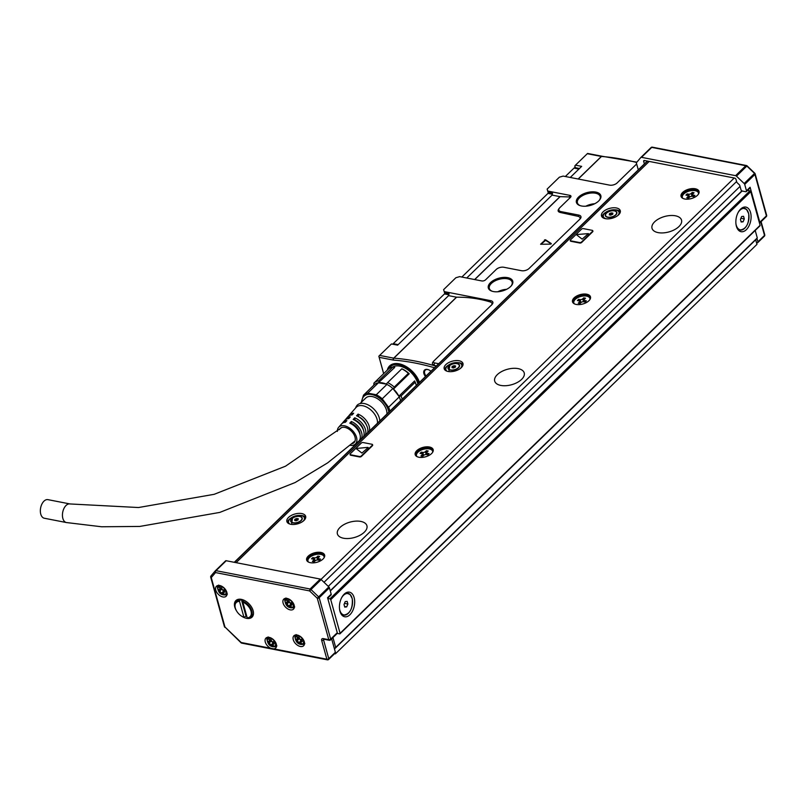 <?xml version="1.0" encoding="UTF-8"?>
<svg xmlns="http://www.w3.org/2000/svg" width="807" height="807" viewBox="0 0 807 807"><rect width="100%" height="100%" fill="white"/><g stroke="black" fill="none" stroke-linecap="round" stroke-linejoin="round"><path stroke-width="1.21" d="M649.191 161.42L236.118 562.661M320.994 579.416L734.239 178.004M350.157 454.593A1.392 0.726 -15.5 0 0 350.147 454.835A1.392 0.726 -15.5 0 0 350.702 455.229L359.539 456.954A1.392 0.726 -15.5 0 0 361.425 456.409L372.441 445.706A1.392 0.726 -15.5 0 0 372.673 445.121A1.392 0.726 -15.5 0 0 372.541 444.909M570.388 240.657A1.392 0.726 -15.5 0 0 570.378 240.91A1.392 0.726 -15.5 0 0 570.932 241.303L579.769 243.028A1.392 0.726 -15.5 0 0 581.655 242.473L592.671 231.78A1.392 0.726 -15.5 0 0 592.913 231.195A1.392 0.726 -15.5 0 0 592.772 230.984M463.006 364.875A9.745 5.094 -15.5 0 0 462.976 363.513A9.745 5.094 -15.5 0 0 453.453 360.911A9.745 5.094 -15.5 0 0 444.153 367.356A9.745 5.094 -15.5 0 0 444.183 368.728A9.745 5.094 -15.5 0 0 453.695 371.331A9.745 5.094 -15.5 0 0 463.006 364.875M319.612 561.289A9.331 4.872 -15.5 0 0 324.636 555.075A9.331 4.872 -15.5 0 0 311.673 553.844A9.331 4.872 -15.5 0 0 306.65 560.058A9.331 4.872 -15.5 0 0 319.612 561.289M658.119 232.618A15.323 7.999 -15.5 0 0 674.541 229.692A15.323 7.999 -15.5 0 0 681.532 220.119A15.323 7.999 -15.5 0 0 675.429 215.802A15.323 7.999 -15.5 0 0 659.006 218.727A15.323 7.999 -15.5 0 0 652.016 228.3A15.323 7.999 -15.5 0 0 658.119 232.618M500.814 385.423A15.323 7.999 -15.5 0 0 517.237 382.498A15.323 7.999 -15.5 0 0 524.227 372.925A15.323 7.999 -15.5 0 0 518.114 368.617A15.323 7.999 -15.5 0 0 501.692 371.533A15.323 7.999 -15.5 0 0 494.701 381.116A15.323 7.999 -15.5 0 0 500.814 385.423M343.51 538.229A15.323 7.999 -15.5 0 0 359.932 535.303A15.323 7.999 -15.5 0 0 366.923 525.73A15.323 7.999 -15.5 0 0 360.81 521.423A15.323 7.999 -15.5 0 0 344.387 524.338A15.323 7.999 -15.5 0 0 337.397 533.921A15.323 7.999 -15.5 0 0 343.51 538.229M601.457 214.551A9.745 5.094 -15.5 0 0 601.487 215.923A9.745 5.094 -15.5 0 0 611.01 218.526A9.745 5.094 -15.5 0 0 620.311 212.07A9.745 5.094 -15.5 0 0 620.28 210.708A9.745 5.094 -15.5 0 0 610.768 208.105A9.745 5.094 -15.5 0 0 601.457 214.551M286.848 520.172A9.745 5.094 -15.5 0 0 286.878 521.534A9.745 5.094 -15.5 0 0 296.391 524.136A9.745 5.094 -15.5 0 0 305.692 517.68A9.745 5.094 -15.5 0 0 305.661 516.319A9.745 5.094 -15.5 0 0 296.149 513.716A9.745 5.094 -15.5 0 0 286.848 520.172M686.071 190.17A9.331 4.872 -15.5 0 0 681.047 196.383A9.331 4.872 -15.5 0 0 694 197.604A9.331 4.872 -15.5 0 0 699.023 191.39A9.331 4.872 -15.5 0 0 686.071 190.17M420.215 448.41A9.331 4.872 -15.5 0 0 415.191 454.623A9.331 4.872 -15.5 0 0 428.154 455.844A9.331 4.872 -15.5 0 0 433.177 449.63A9.331 4.872 -15.5 0 0 420.215 448.41M577.53 295.604A9.331 4.872 -15.5 0 0 572.506 301.818A9.331 4.872 -15.5 0 0 585.458 303.039A9.331 4.872 -15.5 0 0 590.482 296.825A9.331 4.872 -15.5 0 0 577.53 295.604M334.562 653.71L335.379 653.872L335.177 653.115M334.451 648.899L335.692 647.436L332.948 637.57M324.021 582.291L736.599 181.525M335.379 653.872L756.966 244.36L755.705 239.78L757.279 237.924L755.211 230.459M372.441 445.706L372.309 445.252A1.392 0.726 -15.5 0 0 372.552 444.667A1.392 0.726 -15.5 0 0 371.997 444.274L363.16 442.549A1.392 0.726 -15.5 0 0 361.264 443.093L350.258 453.796A1.392 0.726 -15.5 0 0 350.016 454.381A1.392 0.726 -15.5 0 0 350.571 454.775L359.408 456.5A1.392 0.726 -15.5 0 0 361.304 455.945L361.425 456.409M372.309 445.252L361.304 455.945M592.671 231.78L592.54 231.327A1.392 0.726 -15.5 0 0 592.782 230.731A1.392 0.726 -15.5 0 0 592.227 230.338L583.39 228.623A1.392 0.726 -15.5 0 0 581.504 229.168L570.488 239.861A1.392 0.726 -15.5 0 0 570.246 240.456A1.392 0.726 -15.5 0 0 570.801 240.849L579.638 242.564A1.392 0.726 -15.5 0 0 581.534 242.019L581.655 242.473M592.54 231.327L581.534 242.019M463.047 364.603A9.745 5.094 -15.5 0 0 457.821 362.636M448.137 365.319A9.745 5.094 -15.5 0 0 444.728 369.424A9.745 5.094 -15.5 0 0 444.677 369.697M306.872 560.613A9.331 4.872 164.5 0 1 311.996 554.984A9.331 4.872 164.5 0 1 324.727 555.66M605.452 212.513A9.745 5.094 -15.5 0 0 602.032 216.619A9.745 5.094 -15.5 0 0 601.992 216.891M620.361 211.797A9.745 5.094 -15.5 0 0 615.126 209.82M290.833 518.124A9.745 5.094 -15.5 0 0 287.413 522.23A9.745 5.094 -15.5 0 0 287.373 522.502M305.742 517.408A9.745 5.094 -15.5 0 0 300.517 515.441M681.269 196.928A9.331 4.872 164.5 0 1 686.384 191.309A9.331 4.872 164.5 0 1 699.114 191.985M415.423 455.178A9.331 4.872 164.5 0 1 420.538 449.549A9.331 4.872 164.5 0 1 433.268 450.225M572.728 302.373A9.331 4.872 164.5 0 1 577.842 296.744A9.331 4.872 164.5 0 1 590.573 297.42M740.039 186.397L328.288 586.366M757.279 237.924L335.692 647.436M755.705 239.78L334.461 648.959M757.783 242.604A1.392 0.857 -134.2 0 0 757.914 241.828L764.522 235.402A1.392 0.857 -134.2 0 1 764.421 236.148A1.392 0.857 -134.2 0 1 764.38 236.189L757.783 242.604A1.392 0.857 -134.2 0 1 757.127 242.756L756.684 242.665A1.392 0.857 -134.2 0 1 756.492 242.614M644.379 163.932L643.683 161.43A1.392 0.857 -134.2 0 1 643.815 160.643A1.392 0.857 -134.2 0 1 644.47 160.502L734.592 178.075A1.392 0.857 -134.2 0 1 736.014 179.436L736.71 181.938A1.392 0.857 -134.2 0 0 737.255 182.806L739.273 184.732A1.392 0.857 -134.2 0 1 739.817 185.6L740.957 189.706A1.392 0.857 -134.2 0 0 742.379 191.067L745.688 191.713A1.392 0.857 -134.2 0 0 746.344 191.562A1.392 0.857 -134.2 0 0 746.475 190.775L744.71 184.389A1.392 0.857 -134.2 0 0 744.155 183.512L736.458 176.158A1.392 0.857 -134.2 0 0 735.581 175.664L641.515 157.325A1.392 0.857 -134.2 0 0 640.859 157.466A1.392 0.857 -134.2 0 0 640.819 157.506L636.562 162.54A1.392 0.857 -134.2 0 0 636.461 163.286L638.287 169.853M748.26 189.695L748.513 190.593M368.234 447.542L361.919 453.07L356.613 448.944L357.188 448.389L356.553 448.863M367.79 447.371L357.188 448.389L367.79 447.391M588.464 233.616L577.429 234.484L588.464 233.606L582.15 239.144L576.854 235.019L577.419 234.464L576.793 234.938M446.432 367.205A8.352 4.368 -15.5 0 0 445.898 369.677L446.1 370.413A8.352 4.368 -15.5 0 0 446.301 370.917M462.28 366.489A8.352 4.368 -15.5 0 0 462.199 365.944L461.997 365.218A8.352 4.368 -15.5 0 0 460.262 363.372M603.737 214.41A8.352 4.368 -15.5 0 0 603.202 216.871L603.404 217.608A8.352 4.368 -15.5 0 0 603.616 218.112M619.594 213.684A8.352 4.368 -15.5 0 0 619.514 213.139L619.302 212.412A8.352 4.368 -15.5 0 0 617.577 210.566M289.128 520.011A8.352 4.368 -15.5 0 0 288.583 522.482L288.785 523.218A8.352 4.368 -15.5 0 0 288.997 523.723M304.975 519.294A8.352 4.368 -15.5 0 0 304.895 518.75L304.693 518.023A8.352 4.368 -15.5 0 0 302.958 516.187M327.713 598.219L331.052 594.971A1.392 0.857 -134.2 0 0 331.183 594.184L327.561 597.705L337.276 632.718A1.392 0.857 -134.2 0 1 337.144 633.495L330.537 639.921A1.392 0.857 -134.2 0 0 330.567 639.88A1.392 0.857 -134.2 0 0 330.668 639.134L319.189 597.725A1.392 0.857 -134.2 0 0 318.977 597.271A1.392 0.857 -134.2 0 0 318.634 596.857L328.863 586.921L321.166 579.567A1.392 0.857 -134.2 0 0 320.288 579.073L310.07 589.009L215.994 570.67A1.392 0.857 -134.2 0 0 215.59 570.67A1.392 0.857 -134.2 0 0 215.338 570.811A1.392 0.857 -134.2 0 0 215.308 570.852L215.519 572.577L211.263 577.6L224.961 626.999L241.192 642.513L273.866 648.889A6.96 4.287 -134.2 0 0 275.651 648.092A6.96 4.287 -134.2 0 0 276.317 644.178A6.96 4.287 45.8 0 0 274.884 641.303A6.96 4.287 45.8 0 0 265.947 638.105A6.96 4.287 45.8 0 0 265.271 642.019A6.96 4.287 45.8 0 0 266.714 644.894A6.96 4.287 -134.2 0 0 270.779 648.283M320.288 579.073L226.212 560.734A1.392 0.857 -134.2 0 0 225.567 560.875A1.392 0.857 -134.2 0 0 225.526 560.915L215.378 570.781M331.183 594.184L329.407 587.799A1.392 0.857 -134.2 0 0 328.863 586.921M328.459 659.581A1.392 0.857 -134.2 0 0 328.641 659.46L335.248 653.045A1.392 0.857 -134.2 0 0 335.379 652.258L331.657 638.831M337.215 633.404L339.606 633.868A0.837 0.514 45.8 0 0 339.999 633.777L760.012 225.789A0.837 0.514 45.8 0 0 760.093 225.314L750.762 191.683A0.837 0.514 45.8 0 0 749.915 190.866L747.544 190.402M760.093 225.314L340.08 633.313A0.837 0.514 45.8 0 1 339.999 633.777M340.08 633.313L330.749 599.672L750.762 191.683M749.915 190.866L329.902 598.855A0.837 0.514 45.8 0 1 330.749 599.672M329.902 598.855L327.773 598.441M757.914 241.828L756.936 238.317M759.498 223.176A1.392 0.857 -134.2 0 0 759.669 223.065A1.392 0.857 -134.2 0 0 759.801 222.278L750.096 187.264L746.475 190.775M746.344 191.562L749.965 188.051A1.392 0.857 -134.2 0 0 750.096 187.264M324.142 557.667A8.352 4.368 -15.5 0 0 324.071 556.709A8.352 4.368 -15.5 0 0 315.92 554.48A8.352 4.368 -15.5 0 0 307.941 559.997A8.352 4.368 -15.5 0 0 307.971 561.168A8.352 4.368 -15.5 0 0 308.415 562.025M698.529 193.983A8.352 4.368 -15.5 0 0 698.469 193.024A8.352 4.368 -15.5 0 0 690.318 190.795A8.352 4.368 -15.5 0 0 682.339 196.323A8.352 4.368 -15.5 0 0 682.369 197.493A8.352 4.368 -15.5 0 0 682.803 198.34M432.683 452.223A8.352 4.368 -15.5 0 0 432.613 451.264A8.352 4.368 -15.5 0 0 424.462 449.035A8.352 4.368 -15.5 0 0 416.483 454.563A8.352 4.368 -15.5 0 0 416.513 455.733A8.352 4.368 -15.5 0 0 416.957 456.591M589.988 299.417A8.352 4.368 -15.5 0 0 589.927 298.459A8.352 4.368 -15.5 0 0 581.776 296.23A8.352 4.368 -15.5 0 0 573.797 301.757A8.352 4.368 -15.5 0 0 573.827 302.928A8.352 4.368 -15.5 0 0 574.261 303.785M294.686 642.554A6.96 4.287 45.8 0 1 293.93 635.765A6.96 4.287 45.8 0 1 302.867 638.962A6.96 4.287 45.8 0 1 303.624 645.751A6.96 4.287 45.8 0 1 294.686 642.554M236.562 610.939A11.56 7.122 45.8 0 1 234.787 607.066A11.56 7.122 45.8 0 1 235.906 600.569A11.56 7.122 45.8 0 1 245.318 600.933A11.56 7.122 45.8 0 1 253.126 610.647A11.56 7.122 45.8 0 1 252.016 617.143A11.56 7.122 45.8 0 1 241.666 616.195M292.709 602.345A6.96 4.287 45.8 0 1 293.476 609.144A6.96 4.287 45.8 0 1 284.538 605.946A6.96 4.287 45.8 0 1 283.771 599.147A6.96 4.287 45.8 0 1 292.709 602.345M225.395 589.443A6.96 4.287 45.8 0 1 226.162 596.232A6.96 4.287 45.8 0 1 217.224 593.034A6.96 4.287 45.8 0 1 216.458 586.245A6.96 4.287 45.8 0 1 225.395 589.443M346.173 616.79A12.529 7.384 101 0 0 354.505 604.614A12.529 7.384 101 0 0 349.451 592.156A12.529 7.384 101 0 0 347.948 592.126A12.529 7.384 101 0 0 339.606 604.302A12.529 7.384 101 0 0 344.66 616.76A12.529 7.384 101 0 0 346.173 616.79M742.591 231.72A12.529 7.384 101 0 0 750.924 219.544A12.529 7.384 101 0 0 745.87 207.086A12.529 7.384 101 0 0 744.367 207.056A12.529 7.384 101 0 0 736.024 219.232A12.529 7.384 101 0 0 741.078 231.69A12.529 7.384 101 0 0 742.591 231.72M317.827 560.028L319.259 560.3L320.52 559.08L319.078 558.797A1.947 1.019 -15.5 0 1 318.301 558.252A1.947 1.019 -15.5 0 1 318.634 557.425L319.663 556.437L317.887 556.094L316.869 557.082A1.947 1.019 -15.5 0 1 314.226 557.849L312.783 557.576L311.532 558.797L312.965 559.08A1.947 1.019 -15.5 0 1 313.741 559.624A1.947 1.019 -15.5 0 1 313.409 560.441L312.39 561.44L314.155 561.783L315.174 560.794A1.947 1.019 -15.5 0 1 317.827 560.028M692.214 196.343L693.657 196.626L694.908 195.405L693.475 195.123A1.947 1.019 -15.5 0 1 692.699 194.578A1.947 1.019 -15.5 0 1 693.031 193.751L694.05 192.762L692.285 192.409L691.266 193.408A1.947 1.019 -15.5 0 1 688.613 194.174L687.181 193.892L685.92 195.112L687.362 195.395A1.947 1.019 -15.5 0 1 688.139 195.95A1.947 1.019 -15.5 0 1 687.806 196.767L686.777 197.765L688.553 198.108L689.571 197.11A1.947 1.019 -15.5 0 1 692.214 196.343M426.368 454.583L427.801 454.866L429.062 453.645L427.629 453.363A1.947 1.019 -15.5 0 1 426.842 452.818A1.947 1.019 -15.5 0 1 427.175 451.991L428.204 451.002L426.439 450.659L425.41 451.648A1.947 1.019 -15.5 0 1 422.767 452.414L421.325 452.132L420.074 453.363L421.506 453.635A1.947 1.019 -15.5 0 1 422.283 454.19A1.947 1.019 -15.5 0 1 421.95 455.007L420.931 456.005L422.697 456.348L423.715 455.35A1.947 1.019 -15.5 0 1 426.368 454.583M583.673 301.778L585.115 302.06L586.366 300.84L584.934 300.557A1.947 1.019 -15.5 0 1 584.157 300.012A1.947 1.019 -15.5 0 1 584.49 299.185L585.509 298.197L583.743 297.854L582.725 298.842A1.947 1.019 -15.5 0 1 580.072 299.609L578.639 299.326L577.378 300.557L578.811 300.829A1.947 1.019 -15.5 0 1 579.597 301.384A1.947 1.019 -15.5 0 1 579.265 302.201L578.236 303.2L580.001 303.543L581.03 302.544A1.947 1.019 -15.5 0 1 583.673 301.778M236.542 601.508A11.56 7.122 45.8 0 1 237.087 599.742M252.873 615.983L251.088 616.487M226.374 594.759A6.96 4.287 -134.2 0 0 226.969 594.698M347.131 592.308L348.099 593.316M343.832 615.176L342.561 615.741M743.55 207.238L744.518 208.246M740.251 230.106L738.98 230.671M312.783 557.576L315.234 560.734M317.887 556.094L317.524 559.987M318.21 557.234L318.735 557.334M687.181 193.892L689.632 197.059M692.285 192.409L691.922 196.303M692.608 193.559L693.122 193.66M421.325 452.132L423.776 455.299M426.439 450.659L426.066 454.553M426.752 451.799L427.276 451.9M578.639 299.326L581.09 302.494M583.743 297.854L583.38 301.747M584.056 298.993L584.581 299.094M253.428 614.218A10.441 6.436 45.8 0 1 253.277 614.359L250.765 616.81A10.441 6.436 -134.2 0 0 245.217 602.456A10.441 6.436 -134.2 0 0 242.574 601.144L243.664 600.095M241.021 599.308L239.709 600.579A10.441 6.436 -134.2 0 0 236.209 601.82L238.731 599.379A10.441 6.436 45.8 0 1 238.882 599.238M243.946 617.325A9.886 6.093 45.8 0 1 235.462 608.528A9.886 6.093 45.8 0 1 239.518 601.356L243.946 617.325L246.317 616.074M236.209 601.82A10.441 6.436 -134.2 0 0 235.341 608.165A10.441 6.436 -134.2 0 0 235.402 608.347M242.574 601.144L247.265 618.051A10.441 6.436 -134.2 0 0 250.765 616.81M454.311 366.015L454.654 367.246L454.2 365.722L455.622 365.975L454.987 366.63L455.461 367.094M452.051 367.689L453.574 367.962L455.42 366.953M451.991 367.447L452.112 366.479L453.685 365.803L454.129 367.407M454.2 365.722L453.685 365.803M612.725 214.148L611.888 214.44L611.514 212.917L612.927 213.169L612.291 213.825L612.765 214.289M611.888 214.44L610.879 215.156L609.224 214.833L609.86 214.178L609.416 213.673L610.99 212.998L611.444 214.601M611.514 212.917L610.99 212.998M297.006 518.82L297.349 520.061L296.895 518.528L298.308 518.78L297.672 519.436L298.146 519.9M294.747 520.495L296.27 520.767L298.106 519.758M294.676 520.253L294.807 519.294L296.371 518.608L296.825 520.212M296.895 518.528L296.371 518.608M274.4 646.417A5.024 3.097 -134.2 0 0 274.43 641.131A5.024 3.097 -134.2 0 0 268.57 638.438A5.024 3.097 -134.2 0 0 268.539 643.724A5.024 3.097 -134.2 0 0 274.4 646.417A13.931 10.683 -113.7 0 1 272.312 644.581L272.726 645.771L271.404 645.509L272.312 644.632M272.615 644.097L272.816 643.27L271.102 644.934L271.404 645.509M271.102 644.934L268.56 642.796L271.344 641.242M268.57 638.438A13.931 10.683 66.3 0 0 269.79 641.121L268.176 641.424L268.56 642.796M274.43 641.131A13.931 2.451 143.9 0 1 272.332 642.291L271.081 639.82L269.75 639.558L269.79 641.121L268.731 641.656M272.332 642.291L273.926 642.543L274.299 643.915L272.312 644.581L273.977 642.776M245.964 615.963L241.364 599.369M239.518 601.356L239.709 600.579M242.393 601.911A9.886 6.093 45.8 0 1 244.803 603.132A9.886 6.093 45.8 0 1 251.259 612.331A9.886 6.093 45.8 0 1 246.821 617.89M272.816 643.27L272.917 641.686M302.373 644.087A5.024 3.097 -134.2 0 0 302.413 638.801A5.024 3.097 -134.2 0 0 296.552 636.098A5.024 3.097 -134.2 0 0 296.512 641.394A5.024 3.097 -134.2 0 0 302.373 644.087A13.931 10.683 -113.7 0 1 300.295 642.241L300.708 643.431L299.377 643.179L300.285 642.291M300.587 641.757L300.789 640.929L299.074 642.594L299.377 643.179M299.074 642.594L296.542 640.455L299.316 638.912M296.552 636.098A13.931 10.683 66.3 0 0 297.773 638.781L296.159 639.083L296.542 640.455M302.413 638.801A13.931 2.451 143.9 0 1 300.305 639.951L299.054 637.48L297.733 637.227L297.773 638.781L296.704 639.315M300.305 639.951L301.899 640.203L302.282 641.575L300.295 642.241L301.959 640.435M292.225 607.469A5.024 3.097 -134.2 0 0 292.255 602.183A5.024 3.097 -134.2 0 0 286.394 599.49A5.024 3.097 -134.2 0 0 286.364 604.776A5.024 3.097 -134.2 0 0 292.225 607.469A13.931 10.683 -113.7 0 1 290.137 605.633L290.55 606.824L289.229 606.561L290.137 605.684M290.439 605.149L290.641 604.322L288.926 605.986L289.229 606.561M288.926 605.986L286.384 603.838L289.168 602.294M286.394 599.49A13.931 10.683 66.3 0 0 287.615 602.163L286.001 602.466L286.384 603.838M292.255 602.183A13.931 2.451 143.9 0 1 290.157 603.333L288.906 600.872L287.574 600.61L287.615 602.163L286.556 602.708M290.157 603.333L291.751 603.586L292.124 604.957L290.137 605.633L291.801 603.818M224.911 594.557A5.024 3.097 -134.2 0 0 224.941 589.271A5.024 3.097 -134.2 0 0 219.08 586.578A5.024 3.097 -134.2 0 0 219.05 591.864A5.024 3.097 -134.2 0 0 224.911 594.557A13.931 10.683 -113.7 0 1 222.823 592.721L223.236 593.912L221.915 593.649L222.823 592.772M223.125 592.237L223.327 591.41L221.612 593.074L221.915 593.649M221.612 593.074L219.07 590.936L221.854 589.382M219.08 586.578A13.931 10.683 66.3 0 0 220.301 589.261L218.687 589.564L219.07 590.936M224.941 589.271A13.931 2.451 143.9 0 1 222.843 590.431L221.592 587.96L220.261 587.698L220.301 589.261L219.242 589.796M222.843 590.431L224.437 590.684L224.81 592.056L222.823 592.721L224.487 590.916M345.225 601.598L347.161 601.397L347.888 604.039L346.687 606.884L344.75 607.096L344.014 604.453L345.225 601.598M741.633 216.528L743.58 216.316L744.306 218.959L743.106 221.814L741.159 222.016L740.433 219.373L741.633 216.528M300.789 640.929L300.89 639.356M290.641 604.322L290.742 602.738M223.327 591.41L223.428 589.826M347.888 604.039L344.468 603.364M346.687 606.884L344.579 606.471M744.306 218.959L740.887 218.294M743.106 221.814L740.987 221.4M636.703 164.154A2.784 1.453 -15.5 0 0 635.855 164.749L617.133 182.937A5.568 2.915 -15.5 0 1 609.567 185.126L563.175 176.087L559.392 177.177L547.126 189.1L547.761 191.057L569.853 195.365A2.784 1.453 -15.5 0 1 570.64 197.16A2.784 1.453 -15.5 0 1 570.488 197.322L559.796 207.712A5.568 2.915 -15.5 0 0 559.493 208.035A5.568 2.915 -15.5 0 0 561.067 211.636L560.825 212.594L578.407 216.397C580.334 217.224 580.637 218.374 579.295 219.837M443.618 289.642L444.95 294.02L443.618 289.642L455.884 277.729L459.667 276.63L481.759 280.937A2.784 1.453 -15.5 0 0 485.542 279.837L496.244 269.447A5.568 2.915 -15.5 0 1 503.8 267.258L521.473 270.698A5.568 2.915 -15.5 0 0 529.039 268.509L580.011 219A5.568 2.915 -15.5 0 0 580.314 218.677A5.568 2.915 -15.5 0 0 578.74 215.076L561.067 211.636M444.253 291.609L490.646 300.648A5.568 2.915 -15.5 0 1 492.22 304.249A5.568 2.915 -15.5 0 1 491.917 304.572L433.873 360.951A2.784 1.453 -15.5 0 0 433.722 361.112A2.784 1.453 -15.5 0 0 434.509 362.908L433.964 365.107C432.179 364.25 431.906 363.14 433.157 361.788L433.722 361.112M438.695 363.725L434.509 362.908M493.38 291.549A12.67 6.617 -15.5 0 0 511.275 285.829A12.67 6.617 -15.5 0 0 507.694 277.648A12.67 6.617 -15.5 0 0 492.119 281.29A12.67 6.617 -15.5 0 0 490.02 290.238A12.67 6.617 -15.5 0 0 491.967 291.186A12.67 6.617 -15.5 0 0 493.38 291.549M581.474 205.977A12.67 6.617 -15.5 0 0 599.369 200.257A12.67 6.617 -15.5 0 0 595.788 192.076A12.67 6.617 -15.5 0 0 580.213 195.718A12.67 6.617 -15.5 0 0 578.115 204.665A12.67 6.617 -15.5 0 0 580.062 205.614A12.67 6.617 -15.5 0 0 581.474 205.977M436.335 366.025L433.964 365.107M383.648 373.661L378.846 356.22L383.688 373.631M419.499 382.377A20.336 12.529 -134.2 0 0 407.444 367.367A20.336 12.529 -134.2 0 0 392.757 364.048A20.336 12.529 -134.2 0 0 387.31 370.11M430.958 371.25A6.264 3.864 -134.2 0 0 430.645 370.998A6.264 3.864 -134.2 0 0 428.335 369.687A6.264 3.864 -134.2 0 0 427.448 369.445A6.264 3.864 -134.2 0 0 423.826 371.281A6.264 3.864 -134.2 0 0 425.481 376.566M587.607 153.441L601.931 156.225A1.392 0.817 101 0 0 601.356 156.457A1.392 0.857 -134.2 0 0 601.477 156.467A1.392 0.898 -85.7 0 1 602.032 156.245L636.874 162.167M547.126 189.1L548.457 193.478L552.311 194.225M548.457 193.478L547.761 191.057M548.145 192.328L552.563 193.196L552.089 195.102L560.119 196.656L569.47 196.938L569.903 198.008M560.825 212.594C557.869 212.019 557.334 210.627 559.211 208.398L559.493 208.035M444.637 292.88L449.055 293.738L448.581 295.644L456.601 297.198L393.836 358.177A1.392 0.898 94.3 0 0 393.493 360.104A236.209 145.603 -134.2 0 1 434.539 367.77M491.201 305.409C492.603 304.047 492.3 302.907 490.323 301.969C479.439 298.671 468.201 297.087 456.601 297.198M511.002 286.142A11.833 6.184 -15.5 0 0 512.132 282.117A11.833 6.184 -15.5 0 0 507.411 278.788A11.833 6.184 -15.5 0 0 494.721 281.048A11.833 6.184 -15.5 0 0 489.324 288.452A11.833 6.184 -15.5 0 0 490.908 290.55A11.833 6.184 -15.5 0 0 492.361 291.307M599.087 200.57A11.833 6.184 -15.5 0 0 600.226 196.555A11.833 6.184 -15.5 0 0 595.505 193.216A11.833 6.184 -15.5 0 0 582.815 195.476A11.833 6.184 -15.5 0 0 577.419 202.88A11.833 6.184 -15.5 0 0 579.002 204.978A11.833 6.184 -15.5 0 0 580.455 205.735M378.846 356.22L379.633 355.413L393.705 358.157A1.392 0.857 -134.2 0 0 393.836 358.177A237.601 146.46 -134.2 0 1 436.153 366.196M393.362 363.876A19.772 12.186 -134.2 0 0 390.86 365.5A19.772 12.186 -134.2 0 0 389.317 367.639M428.517 369.757A5.71 3.521 -134.2 0 0 427.892 369.596A5.71 3.521 -134.2 0 0 425.218 370.191A5.71 3.521 -134.2 0 0 426.046 376.022M574.856 165.949L575.341 167.695L574.856 165.909L575.482 165.173L581.665 166.373L570.256 177.459M578.135 179.003L601.356 156.457L587.284 153.713L575.482 165.173M448.581 295.644L397.619 345.154L391.435 343.953L379.633 355.413M552.089 195.102L466.739 278.012M551.302 243.815L550.636 244.128L551.231 243.553L545.451 239.729L545.623 240.365L540.902 244.269M550.636 244.128L540.771 244.269M540.579 244.249L545.451 239.729M444.95 294.02L448.803 294.777M506.604 289.32A11.833 6.184 -15.5 0 0 497.768 291.771M594.698 203.747A11.833 6.184 -15.5 0 0 585.862 206.199M393.1 363.987L391.839 364.693M551.282 243.845L545.623 240.365M392.807 344.226A2.784 1.644 -79 0 1 393.241 343.681L444.808 293.587M461.836 277.053L548.316 193.034M565.344 176.501L573.989 168.108A2.784 1.644 -79 0 1 575.159 167.654L579.476 168.502M391.849 364.925A19.499 12.014 45.8 0 1 392 364.774A19.499 12.014 45.8 0 1 392.696 364.179M388.661 368.829A19.499 12.014 45.8 0 1 390.346 366.378L391.052 365.692A19.499 12.014 45.8 0 1 395.44 363.543M390.346 366.378A19.499 12.014 45.8 0 1 407.444 367.75A19.499 12.014 45.8 0 1 419.186 382.679M389.014 368.557A19.217 11.843 45.8 0 1 407.242 368.083A19.217 11.843 45.8 0 1 418.873 382.982M392.565 367.124A17.542 10.814 45.8 0 1 407.041 369.243A17.542 10.814 45.8 0 1 417.875 383.95M373.802 385.211L373.913 383.123A18.934 11.671 45.8 0 1 374.065 382.982A18.934 11.671 45.8 0 1 378.644 380.843L379.008 382.7A17.542 10.814 45.8 0 1 386.21 384.102L378.422 382.77L394.744 367.417L392.807 367.084A18.934 11.671 -134.2 0 0 388.217 369.223A18.934 11.671 -134.2 0 0 388.076 369.374M401.795 368.839L401.947 368.829A17.542 10.814 45.8 0 1 409.22 373.772L408.403 373.338A18.934 11.671 -134.2 0 0 401.795 368.839L387.632 382.589A18.934 11.671 45.8 0 1 394.25 387.088L408.403 373.338M394.25 387.088L393.483 389.055A17.542 10.814 45.8 0 1 398.88 396.217L392.868 388.48L393.483 389.055L409.22 373.772M400.978 396.025L398.88 396.217L414.606 380.934A17.542 10.814 45.8 0 1 415.887 383.981L416.18 384.899A18.934 11.671 -134.2 0 0 415.131 382.276L400.978 396.025A18.934 11.671 45.8 0 1 402.189 399.183M378.644 380.843L392.807 367.084M386.21 384.102L387.632 382.589M414.606 380.934L415.131 382.276M416.351 385.433A18.934 11.671 -134.2 0 0 416.18 384.899M363.695 394.996L374.155 384.828A17.542 10.814 45.8 0 1 374.246 384.737A17.542 10.814 45.8 0 1 378.422 382.77L367.77 393.11L376.264 394.764L386.906 384.425A17.542 10.814 45.8 0 1 392.868 388.48L382.225 398.819L388.581 407.263L399.223 396.923A17.542 10.814 45.8 0 1 400.575 400.756M367.77 393.11A17.542 10.814 45.8 0 0 363.594 395.087A17.542 10.814 45.8 0 0 363.503 395.178L361.375 401.957A17.542 10.814 45.8 0 0 361.405 402.269M361.899 401.785A16.433 10.128 45.8 0 1 378.422 397.397A16.433 10.128 45.8 0 1 388.843 412.155M376.264 394.764A17.542 10.814 45.8 0 1 378.987 396.318A17.542 10.814 45.8 0 1 382.225 398.819M388.581 407.263A17.542 10.814 45.8 0 1 389.922 411.106M360.053 403.571L365.753 398.033A13.931 8.584 45.8 0 1 379.078 399.798A13.931 8.584 45.8 0 1 386.916 414.021M355.494 408.12L356.069 406.859A14.758 9.099 45.8 0 1 369.455 405.618A14.758 9.099 45.8 0 1 379.774 420.961M348.725 416.008A13.124 8.09 45.8 0 1 349.37 415.091L356.028 407.505A13.931 8.584 45.8 0 1 369.374 408.766A13.931 8.584 45.8 0 1 377.484 423.191M345.547 419.64A12.741 7.858 45.8 0 1 346.183 418.722A12.741 7.858 45.8 0 1 350.278 416.937L348.755 418.611A12.569 7.747 45.8 0 0 344.73 420.376L342.995 422.354A12.357 7.616 45.8 0 1 346.909 420.618L345.376 422.293A12.186 7.515 45.8 0 0 341.543 423.998L338.647 427.296A11.833 7.293 45.8 0 1 350.662 428.88A11.833 7.293 45.8 0 1 356.674 441.802A11.833 7.293 45.8 0 1 355.13 444.264A11.833 7.293 45.8 0 1 350.228 445.323M342.36 423.272A12.357 7.616 45.8 0 1 342.995 422.354M337.387 431.402A11.833 7.293 45.8 0 1 337.608 429.263A11.833 7.293 45.8 0 1 338.647 427.296M351.499 423.988L351.327 421.486L349.794 423.161A12.186 7.515 45.8 0 1 360.104 438.927A12.186 7.515 45.8 0 1 358.51 441.459L355.13 444.264M351.327 421.486A12.357 7.616 45.8 0 1 361.818 437.495A12.357 7.616 45.8 0 1 361.011 439.19M355.141 420.437L354.697 417.794L353.173 419.469A12.569 7.747 45.8 0 1 363.876 435.77A12.569 7.747 45.8 0 1 363.483 436.789M354.697 417.794A12.741 7.858 45.8 0 1 365.591 434.327A12.741 7.858 45.8 0 1 365.379 434.943M358.792 416.896L358.076 414.112L356.543 415.787A12.952 7.979 45.8 0 1 367.639 432.613A12.952 7.979 45.8 0 1 367.589 432.804M358.076 414.112A13.124 8.09 45.8 0 1 369.384 431.049M349.37 415.091A13.124 8.09 45.8 0 1 353.658 413.255L352.124 414.929A12.952 7.979 45.8 0 0 347.918 416.745L346.183 418.722M359.831 440.329A12.357 7.616 45.8 0 1 359.266 440.662M339.454 429.576A9.886 6.093 45.8 0 1 340.251 428.436A9.886 6.093 45.8 0 1 350.268 430.131A9.886 6.093 45.8 0 1 355.11 440.763A9.886 6.093 45.8 0 1 354.031 442.619A9.886 6.093 45.8 0 1 352.124 443.648M351.913 423.584A9.886 6.093 45.8 0 1 360.023 434.61M355.373 420.215A9.886 6.093 45.8 0 1 363.362 429.939M358.833 416.856A9.886 6.093 45.8 0 1 366.348 424.875M66.396 522.543A9.472 5.578 101 0 1 62.855 518.437A9.472 5.578 101 0 1 66.043 505.464A9.472 5.578 101 0 1 70.017 503.951L47.926 499.644A9.472 5.578 101 0 0 43.961 501.157A9.472 5.578 101 0 0 40.35 511.134A9.472 5.578 101 0 0 44.304 518.235L66.396 522.543L101.581 526.769L139.772 526.436L219.766 512.415L295.09 482.556L327.571 462.915L355.04 440.985M647.587 161.107L234.524 562.348M234.272 562.308L647.335 161.057L234.272 562.308M644.611 160.522L643.683 161.43M327.894 659.692A1.392 0.817 -79 0 1 327.4 659.833A1.392 1.392 0 0 0 328.641 659.46A1.392 0.857 -134.2 0 0 328.671 659.42A1.392 0.857 -134.2 0 0 328.772 658.683L323.567 639.911A1.392 0.726 164.5 0 1 321.68 640.465A2.784 1.715 45.8 0 1 323.254 638.609L328.782 639.679L317.292 598.28L318.634 596.857L310.937 589.493A1.392 0.857 -134.2 0 0 310.513 589.181A1.392 0.857 -134.2 0 0 310.07 589.009L309.595 590.916L317.292 598.28A1.392 0.726 164.5 0 0 319.189 597.725L329.407 587.799M335.379 652.258L328.772 658.683A1.392 0.726 -15.5 0 1 326.885 659.228L273.866 648.889M321.68 640.465L326.885 659.228A1.392 0.817 -79 0 0 327.4 659.833L241.707 643.118A1.392 0.817 -79 0 1 241.192 642.513M330.295 590.996L742.107 190.977M448.843 371.593L450.024 364.179C446.836 365.924 445.474 367.76 445.898 369.677A8.352 4.368 -15.5 0 0 447.098 371.22M461.755 367.155A8.352 4.368 -15.5 0 0 461.997 365.218C460.585 364.048 462.794 362.666 454.845 362.686A8.141 4.247 164.5 0 1 460.454 368.365M619.07 214.349A8.352 4.368 -15.5 0 0 619.302 212.412C617.9 211.242 620.099 209.86 612.15 209.881L607.288 211.363C604.15 213.119 602.779 214.955 603.202 216.871A8.352 4.368 -15.5 0 0 604.413 218.415M291.539 524.399L292.709 516.984C289.531 518.73 288.17 520.565 288.583 522.482A8.352 4.368 -15.5 0 0 289.794 524.025M304.451 519.96A8.352 4.368 -15.5 0 0 304.693 518.023C303.281 516.853 305.48 515.471 297.531 515.491L292.679 516.974A8.141 4.247 164.5 0 1 297.511 515.512A8.141 4.247 164.5 0 1 303.139 521.171M329.791 640.143A1.392 0.817 -79 0 1 329.296 640.284A1.392 0.817 -79 0 1 328.782 639.679A1.392 0.726 164.5 0 0 330.668 639.134L337.276 632.718M321.166 579.567L309.595 590.916L215.519 572.577A1.392 0.817 101 0 1 215.994 570.67L226.212 560.734M215.197 570.973L211.041 575.875A1.392 1.1 40.3 0 0 211.263 577.6L210.94 576.622L211.263 577.6M324.212 639.295L323.567 639.911A1.392 0.857 -134.2 0 1 323.668 639.174M330.356 640.032A1.392 0.857 -134.2 0 0 330.537 639.921A1.392 1.392 0 0 1 329.296 640.284L323.778 639.205A1.392 0.817 101 0 1 323.254 638.609M764.38 236.189A1.392 1.392 0 0 0 764.754 234.817A1.392 0.726 -15.5 0 1 764.522 235.402L760.789 221.975M759.669 223.065L766.277 216.639A1.392 0.857 -134.2 0 0 766.317 216.609A1.392 0.857 -134.2 0 0 766.408 215.862L759.801 222.278M766.277 216.639A1.392 1.392 0 0 0 766.65 215.267A1.392 0.726 -15.5 0 1 766.408 215.862L754.928 174.453L744.71 184.389M766.65 215.267L755.17 173.868A1.392 0.726 -15.5 0 1 754.928 174.453A1.392 0.857 -134.2 0 0 754.727 173.999A1.392 0.857 -134.2 0 0 754.384 173.586L744.155 183.512M746.919 166.111L754.616 173.475M735.581 175.664L745.809 165.738A1.392 0.857 -134.2 0 1 746.253 165.909A1.392 0.857 -134.2 0 1 746.687 166.222L736.458 176.158M754.999 173.636A1.392 0.726 -15.5 0 1 755.17 173.868A1.392 1.392 0 0 0 754.787 173.233L747.09 165.869A1.392 1.392 0 0 0 746.394 165.516A1.392 0.817 -79 0 0 745.809 165.738L651.733 147.388L641.515 157.325M746.657 165.647A1.392 0.817 -79 0 0 746.394 165.516L652.318 147.167A1.392 0.817 -79 0 0 651.733 147.388A1.392 0.857 -134.2 0 0 651.34 147.399A1.392 0.857 -134.2 0 0 651.088 147.54A1.392 0.857 -134.2 0 0 651.047 147.58L640.899 157.436M450.024 364.179A8.141 4.247 164.5 0 1 454.825 362.706L449.983 364.169M606.148 218.778A8.141 4.247 164.5 0 1 607.328 211.373A8.141 4.247 164.5 0 1 612.13 209.901A8.141 4.247 164.5 0 1 617.759 215.56M225.567 560.875L215.338 570.811A1.392 1.392 0 0 0 215.247 570.912L215.308 570.852M215.247 570.912L210.98 575.936A1.392 1.392 0 0 0 210.708 577.207L224.407 626.605A1.392 0.726 -15.5 0 0 224.961 626.999L224.568 626.837M241.707 643.118A1.392 1.392 0 0 1 241.011 642.755L224.961 626.999M453.08 370.171A6.002 3.137 164.5 0 1 447.976 367.599A6.002 3.137 164.5 0 1 454.472 363.503A6.002 3.137 164.5 0 1 454.634 363.483A6.002 3.137 164.5 0 1 459.566 366.116A6.002 3.137 164.5 0 1 453.08 370.171M313.762 561.702L313.409 560.441M314.952 560.482L314.226 557.849M317.595 559.715L316.869 557.082M319.451 560.119L319.078 558.797M610.395 217.355A6.002 3.137 164.5 0 1 605.28 214.793A6.002 3.137 164.5 0 1 611.777 210.698A6.002 3.137 164.5 0 1 611.938 210.677A6.002 3.137 164.5 0 1 616.871 213.31A6.002 3.137 164.5 0 1 610.395 217.355M295.776 522.976A6.002 3.137 164.5 0 1 290.671 520.404A6.002 3.137 164.5 0 1 297.158 516.309A6.002 3.137 164.5 0 1 297.329 516.288A6.002 3.137 164.5 0 1 302.252 518.921A6.002 3.137 164.5 0 1 295.776 522.976M688.149 198.028L687.806 196.767M689.349 196.807L688.613 194.174M691.992 196.04L691.266 193.408M693.838 196.444L693.475 195.123M422.303 456.268L421.95 455.007M423.493 455.047L422.767 452.414M426.146 454.28L425.41 451.648M427.992 454.684L427.629 453.363M579.608 303.462L579.265 302.201M580.808 302.242L580.072 299.609M583.451 301.475L582.725 298.842M585.297 301.879L584.934 300.557M454.422 363.644A5.699 2.976 -15.5 0 0 448.258 367.528A5.699 2.976 -15.5 0 0 453.11 369.969A5.699 2.976 -15.5 0 0 459.264 366.126A5.699 2.976 -15.5 0 0 454.583 363.624A5.699 2.976 -15.5 0 0 454.422 363.644M611.736 210.839A5.699 2.976 -15.5 0 0 605.573 214.723A5.699 2.976 -15.5 0 0 610.415 217.164A5.699 2.976 -15.5 0 0 616.578 213.32A5.699 2.976 -15.5 0 0 611.888 210.819A5.699 2.976 -15.5 0 0 611.736 210.839M297.117 516.45A5.699 2.976 -15.5 0 0 290.954 520.333A5.699 2.976 -15.5 0 0 295.806 522.775A5.699 2.976 -15.5 0 0 301.959 518.931A5.699 2.976 -15.5 0 0 297.279 516.43A5.699 2.976 -15.5 0 0 297.117 516.45M350.036 594.446A11.137 6.567 101 0 0 347.867 593.266A11.137 6.567 101 0 0 344.024 594.335M340.443 612.705A11.137 6.567 101 0 0 341.432 613.956A11.137 6.567 101 0 0 343.6 615.136A11.137 6.567 101 0 0 349.038 612.513M351.923 597.735A11.137 6.567 101 0 0 350.167 594.577M746.455 209.376A11.137 6.567 101 0 0 744.286 208.196A11.137 6.567 101 0 0 740.443 209.265M736.862 227.635A11.137 6.567 101 0 0 737.84 228.875A11.137 6.567 101 0 0 740.019 230.066A11.137 6.567 101 0 0 745.456 227.443M748.341 212.665A11.137 6.567 101 0 0 746.586 209.507M268.539 643.724A13.931 2.451 -36.1 0 0 269.77 643.411M339.505 608.74A10.864 6.395 101 0 0 341.754 613.754A10.864 6.395 101 0 0 349.693 611.666A10.864 6.395 101 0 0 352.235 598.865A10.864 6.395 101 0 0 350.147 594.729A10.864 6.395 101 0 0 341.674 597.654M735.923 223.67A10.864 6.395 101 0 0 738.173 228.684A10.864 6.395 101 0 0 746.112 226.596A10.864 6.395 101 0 0 748.654 213.794A10.864 6.395 101 0 0 746.566 209.659A10.864 6.395 101 0 0 738.082 212.584M452.556 366.933L452.414 366.368M452.959 366.358L453.403 367.952M453.907 367.72L453.473 366.136M455.087 367.246L454.765 366.106M609.86 214.127L609.729 213.562M610.274 213.552L610.707 215.136M611.222 214.914L610.778 213.33M611.625 213.209L611.968 214.44M612.392 214.44L612.079 213.29M295.241 519.738L295.11 519.173M295.655 519.173L296.088 520.757M296.603 520.525L296.159 518.941M297.773 520.051L297.46 518.911M274.118 643.32L273.523 643.895M270.819 641.363L269.114 643.028M270.486 639.719L269.831 640.355M296.512 641.394A13.931 2.451 -36.1 0 0 297.753 641.071M286.364 604.776A13.931 2.451 -36.1 0 0 287.595 604.463M219.05 591.864A13.931 2.451 -36.1 0 0 220.291 591.551M302.1 640.98L301.505 641.555M298.802 639.033L297.087 640.697M298.459 637.389L297.813 638.024M291.942 604.362L291.357 604.937M288.654 602.415L286.939 604.08M288.311 600.771L287.655 601.407M224.628 591.46L224.043 592.035M221.34 589.503L219.625 591.168M220.997 587.859L220.341 588.495M379.159 357.319L393.231 360.063A2.784 1.715 -134.2 0 0 393.493 360.104M636.612 162.479A237.601 146.46 -134.2 0 0 601.477 156.467L578.266 179.023M569.47 196.938L569.853 195.365M578.74 215.076L578.407 216.397M490.323 301.969L490.646 300.648M393.231 360.063A1.392 0.817 -79 0 1 393.705 358.157L456.469 297.188M559.977 196.636L474.627 279.545M474.748 279.575L560.119 196.656M544.554 239.881L544.735 240.536M573.989 168.108L578.901 169.056M393.241 343.681L398.154 344.639M351.691 423.796A9.472 5.841 45.8 0 1 359.377 432.411A9.472 5.841 45.8 0 1 359.539 433.107M330.234 590.764L741.905 190.876M324.232 557.274L324.071 556.709M308.133 561.743L307.971 561.168M698.63 193.599L698.469 193.024M682.52 198.068L682.369 197.493M432.774 451.839L432.613 451.264M416.674 456.308L416.513 455.733M590.088 299.034L589.927 298.459M573.979 303.503L573.827 302.928M652.318 147.167A1.392 1.392 0 0 0 651.088 147.54L640.859 157.466M224.407 626.605A1.392 1.392 0 0 0 224.78 627.241M764.754 234.817L761.112 221.663M314.296 561.642L313.741 559.624M318.856 560.219L318.301 558.252M688.694 197.967L688.139 195.95M693.243 196.545L692.699 194.578M422.848 456.207L422.283 454.19M427.397 454.785L426.842 452.818M580.152 303.402L579.597 301.384M584.702 301.979L584.157 300.012M276.882 645.923L275.802 646.649C272.181 647.184 269.659 646.114 268.237 643.461C265.453 636.319 267.843 639.144 268.146 636.935M345.87 592.873L350.127 594.487L352.286 598.764C352.861 608.67 349.966 614.127 343.6 615.136L341.603 614.742M742.289 207.803L746.546 209.417L748.704 213.694C749.279 223.6 746.384 229.057 740.019 230.066L738.022 229.672M304.854 643.593L303.775 644.309C300.164 644.843 297.642 643.784 296.219 641.131C293.435 633.989 295.816 636.804 296.119 634.605M294.706 606.975L293.627 607.701C290.006 608.226 287.484 607.167 286.061 604.514C283.277 597.372 285.668 600.196 285.971 597.987M227.392 594.063L226.313 594.789C222.692 595.324 220.17 594.255 218.758 591.602C215.973 584.46 218.354 587.284 218.657 585.075M455.138 367.246L454.987 366.681M612.452 214.44L612.291 213.875M297.833 520.051L297.672 519.486M271.091 640.042L269.548 641.545M299.074 637.701L297.531 639.205M288.926 601.094L287.373 602.597M221.612 588.182L220.059 589.685M575.25 167.674L574.786 166M392 364.774L392.515 364.27M374.065 382.982L388.217 369.223M363.594 395.087L374.246 384.737M70.017 503.951L138.501 507.532L214.188 494.308L285.517 466.194L341.664 427.569"/></g></svg>
